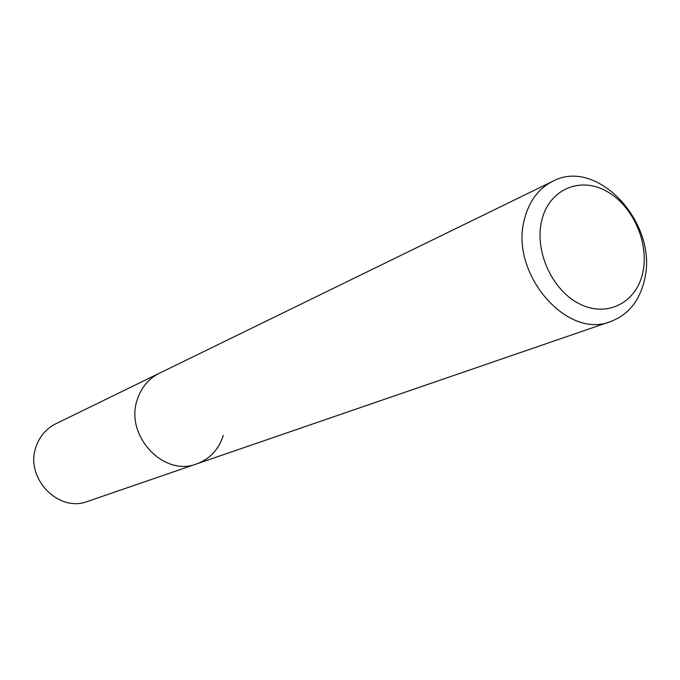 <?xml version="1.0" encoding="UTF-8"?>
<svg xmlns="http://www.w3.org/2000/svg" width="680" height="680" viewBox="0 0 680 680"><rect width="100%" height="100%" fill="white"/><g stroke="black" fill="none" stroke-linecap="round" stroke-linejoin="round"><path stroke-width="1.02" d="M524.663 218.493C508.802 272.238 566.508 340.119 610.708 321.504C628.218 314.823 639.446 301.053 644.394 280.185C659.064 224.417 597.626 156.757 552.662 181.331C538.696 188.428 529.363 200.812 524.663 218.493M223.312 435.404C218.781 449.438 209.924 458.923 196.741 463.87C163.438 477.385 124.159 434.936 137.487 399.024C141.508 387.192 148.758 378.615 159.239 373.311L55.658 423.852C46.359 428.561 39.882 436.024 36.227 446.241C24.14 477.241 58.191 513.255 87.746 501.356L196.741 463.87C163.438 477.385 124.159 434.936 137.487 399.024C141.508 387.192 148.758 378.615 159.239 373.311L552.662 181.331M642.812 272.501C636.523 302.575 607.248 317.917 579.76 304.011C552.16 290.555 534.063 250.69 541.79 220.252C549.108 189.601 579.445 176.409 605.897 190.876C632.468 204.901 649.502 242.615 642.812 272.501M610.708 321.504L196.741 463.87"/></g></svg>
